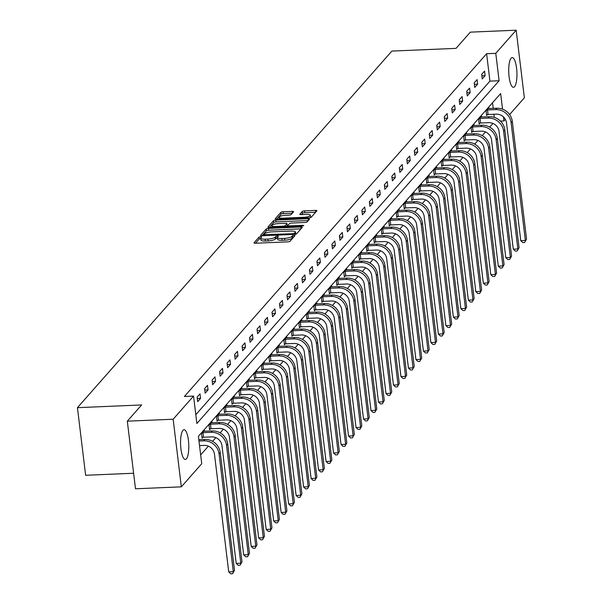 <?xml version="1.0" encoding="UTF-8"?>
<svg xmlns="http://www.w3.org/2000/svg" width="604" height="604" viewBox="0 0 604 604"><rect width="100%" height="100%" fill="white"/><g stroke="black" fill="none" stroke-linecap="round" stroke-linejoin="round"><path stroke-width="0.91" d="M260.656 236.662L259.071 237.093L254.065 242.77A1.872 0.491 -6.9 0 0 254.005 242.921A1.872 0.491 -6.9 0 0 255.394 243.231L287.783 241.849A1.872 0.491 -6.9 0 0 290.056 241.238L295.107 235.462L292.547 235.673L291.898 236.406A5.995 1.578 -6.9 0 1 284.627 238.361L281.932 238.474A5.995 1.578 -6.9 0 1 277.485 237.485A5.995 1.578 -6.9 0 1 277.681 237.01L278.368 236.172L277.395 235.953L275.16 237.115A5.995 1.578 -6.9 0 1 267.889 239.071L265.194 239.184A5.995 1.578 -6.9 0 1 260.747 238.195A5.995 1.578 -6.9 0 1 260.943 237.719L261.63 236.881L260.656 236.662M260.785 238.497L259.29 238.92L255.492 243.223M293.665 237.153L292.117 238.233L291.898 236.406M277.523 237.787L275.379 238.942L275.16 237.115M514.555 86.697A14.881 4.077 -92.4 0 1 513.46 87.316A14.881 4.077 -92.4 0 1 508.885 74.669A14.881 4.077 -92.4 0 1 511.105 58.188A14.881 4.077 -92.4 0 1 512.2 57.569A14.881 4.077 -92.4 0 1 516.782 70.207A14.881 4.077 -92.4 0 1 514.555 86.697M186.41 458.844A14.881 4.077 -92.4 0 1 185.315 459.463A14.881 4.077 -92.4 0 1 180.732 446.824A14.881 4.077 -92.4 0 1 182.959 430.342A14.881 4.077 -92.4 0 1 184.054 429.723A14.881 4.077 -92.4 0 1 188.629 442.362A14.881 4.077 -92.4 0 1 186.41 458.844M293.536 211.853A1.872 0.491 -6.9 0 0 293.597 211.702A1.872 0.491 -6.9 0 0 292.208 211.392L283.117 211.778A1.872 0.491 -6.9 0 0 280.852 212.389L275.288 218.693A1.872 0.491 -6.9 0 0 275.228 218.844A1.872 0.491 -6.9 0 0 276.617 219.154L309.014 217.78A1.872 0.491 -6.9 0 0 311.286 217.168L316.843 210.864A1.872 0.491 -6.9 0 0 316.904 210.713A1.872 0.491 -6.9 0 0 315.514 210.403L304.537 210.871A1.872 0.491 -6.9 0 0 302.264 211.483L299.886 214.178A1.872 0.491 -6.9 0 0 299.826 214.329A1.872 0.491 -6.9 0 0 301.215 214.639L306.658 214.405A5.013 1.321 -6.9 0 1 310.373 215.235A5.013 1.321 -6.9 0 1 304.137 217.266L282.808 218.172A5.013 1.321 -6.9 0 1 279.101 217.342A5.013 1.321 -6.9 0 1 285.33 215.311L288.886 215.16A1.872 0.491 -6.9 0 0 291.158 214.548L293.536 211.853M502.536 109.15L500.648 93.537L198.414 436.292L201.736 463.698L181.336 486.839L135.492 488.779L127.316 421.177L141.615 404.952L77.44 407.677L391.868 51.091L456.035 48.365L470.342 32.148L516.178 30.2L524.363 97.81L509.602 114.541M127.316 421.177L173.152 419.229L193.552 396.088L196.866 423.502L499.1 80.747L495.778 53.333L516.178 30.2M195.802 414.699L489.927 81.132L486.613 53.726L184.386 396.481L193.552 396.088M486.613 53.726L495.778 53.333M268.463 228.395A1.872 0.491 -6.9 0 0 266.198 229.007L260.634 235.318A1.872 0.491 -6.9 0 0 260.573 235.462A1.872 0.491 -6.9 0 0 261.962 235.771L294.359 234.397A1.872 0.491 -6.9 0 0 296.632 233.786L302.189 227.482A1.872 0.491 -6.9 0 0 302.249 227.331A1.872 0.491 -6.9 0 0 300.86 227.021L268.463 228.395L268.689 230.222A1.872 0.491 -6.9 0 0 266.417 230.834L262.068 235.771M267.965 227.006L273.521 220.702A1.872 0.491 -6.9 0 1 275.794 220.09L308.191 218.716A1.872 0.491 -6.9 0 1 309.58 219.026A1.872 0.491 -6.9 0 1 309.52 219.169L307.134 221.872A1.872 0.491 -6.9 0 1 304.869 222.483L291.732 223.042A1.872 0.491 -6.9 0 0 289.459 223.646L287.882 225.443A1.872 0.491 -6.9 0 0 287.821 225.586A1.872 0.491 -6.9 0 0 289.21 225.896L302.883 225.315L303.857 225.534L302.226 226.062L269.293 227.466A1.872 0.491 -6.9 0 1 267.904 227.157A1.872 0.491 -6.9 0 1 267.965 227.006L267.995 227.285M77.44 407.677L85.625 475.28L133.612 473.242M197.674 401.668L200.558 398.398L200.007 393.831L197.123 397.1L197.674 401.668M205.164 393.174L208.048 389.905L207.497 385.337L204.613 388.606L205.164 393.174M212.653 384.68L215.537 381.411L214.979 376.843L212.102 380.112L212.653 384.68M220.143 376.186L223.019 372.925L222.468 368.349L219.592 371.619L220.143 376.186M227.632 367.693L230.509 364.431L229.958 359.863L227.081 363.125L227.632 367.693M235.122 359.199L237.999 355.937L237.447 351.369L234.563 354.631L235.122 359.199M242.612 350.713L245.488 347.443L244.937 342.876L242.053 346.145L242.612 350.713M250.094 342.219L252.978 338.95L252.427 334.382L249.543 337.651L250.094 342.219M257.583 333.725L260.467 330.456L259.916 325.888L257.032 329.157L257.583 333.725M265.073 325.231L267.957 321.962L267.398 317.394L264.522 320.664L265.073 325.231M272.563 316.738L275.439 313.476L274.888 308.908L272.011 312.17L272.563 316.738M280.052 308.244L282.929 304.982L282.378 300.414L279.501 303.676L280.052 308.244M287.542 299.758L290.418 296.488L289.867 291.921L286.983 295.182L287.542 299.758M295.031 291.264L297.908 287.995L297.357 283.427L294.473 286.696L295.031 291.264M302.513 282.77L305.397 279.501L304.846 274.933L301.962 278.202L302.513 282.77M310.003 274.276L312.887 271.007L312.328 266.44L309.452 269.709L310.003 274.276M317.493 265.783L320.377 262.513L319.818 257.946L316.941 261.215L317.493 265.783M324.982 257.289L327.859 254.027L327.308 249.46L324.431 252.721L324.982 257.289M332.472 248.795L335.348 245.534L334.797 240.966L331.921 244.227L332.472 248.795M339.961 240.309L342.838 237.04L342.287 232.472L339.403 235.734L339.961 240.309M347.443 231.815L350.328 228.546L349.776 223.978L346.892 227.247L347.443 231.815M354.933 223.321L357.817 220.052L357.266 215.485L354.382 218.754L354.933 223.321M362.423 214.828L365.307 211.559L364.748 206.991L361.872 210.26L362.423 214.828M369.912 206.334L372.796 203.072L372.238 198.497L369.361 201.766L369.912 206.334M377.402 197.84L380.278 194.579L379.727 190.011L376.851 193.272L377.402 197.84M384.891 189.346L387.768 186.085L387.217 181.517L384.34 184.779L384.891 189.346M392.381 180.86L395.258 177.591L394.706 173.023L391.822 176.292L392.381 180.86M399.863 172.367L402.747 169.097L402.196 164.53L399.312 167.799L399.863 172.367M407.353 163.873L410.237 160.604L409.686 156.036L406.802 159.305L407.353 163.873M414.842 155.379L417.726 152.11L417.168 147.542L414.291 150.811L414.842 155.379M422.332 146.885L425.216 143.624L424.657 139.048L421.781 142.317L422.332 146.885M429.821 138.392L432.698 135.13L432.147 130.562L429.27 133.824L429.821 138.392M437.311 129.898L440.188 126.636L439.636 122.068L436.76 125.33L437.311 129.898M444.801 121.412L447.677 118.142L447.126 113.575L444.242 116.844L444.801 121.412M452.283 112.918L455.167 109.649L454.616 105.081L451.732 108.35L452.283 112.918M459.772 104.424L462.656 101.155L462.105 96.587L459.221 99.856L459.772 104.424M467.262 95.93L470.146 92.661L469.587 88.093L466.711 91.363L467.262 95.93M474.752 87.437L477.628 84.175L477.077 79.607L474.2 82.869L474.752 87.437M482.241 78.943L485.118 75.681L484.567 71.113L481.69 74.375L482.241 78.943M200.671 454.895L208.38 446.152M212.616 441.35L215.87 437.658M220.105 432.857L223.359 429.172M227.595 424.363L230.841 420.678M235.077 415.869L238.331 412.185M242.566 407.383L245.82 403.691M250.056 398.889L253.31 395.197M257.546 390.395L260.8 386.703M265.035 381.902L268.289 378.21M272.525 373.408L275.779 369.724M280.014 364.914L283.261 361.23M287.496 356.42L290.751 352.736M294.986 347.934L298.24 344.242M302.476 339.44L305.73 335.748M309.965 330.947L313.219 327.255M317.455 322.453L320.709 318.769M324.944 313.959L328.198 310.275M332.434 305.465L335.681 301.781M339.916 296.979L343.17 293.287M347.406 288.486L350.66 284.794M354.895 279.992L358.149 276.3M362.385 271.498L365.639 267.806M369.875 263.004L373.129 259.32M377.364 254.511L380.611 250.826M384.854 246.017L388.1 242.332M392.336 237.531L395.59 233.839M399.825 229.037L403.079 225.345M407.315 220.543L410.569 216.851M414.805 212.049L418.059 208.357M422.294 203.556L425.548 199.871M429.784 195.062L433.03 191.377M437.273 186.568L440.52 182.884M444.755 178.082L448.009 174.39M452.245 169.588L455.499 165.896M459.735 161.094L462.989 157.402M467.224 152.601L470.478 148.909M474.714 144.107L477.968 140.422M482.203 135.613L485.45 131.929M489.693 127.119L492.94 123.435M494.314 117.387L493.936 114.262M493.226 108.395L492.539 102.725M204.537 431.286L204.424 430.373L201.547 433.642L202.098 438.21L202.876 437.326M212.027 422.792L211.913 421.886L209.037 425.148L209.588 429.716L210.366 428.832M219.516 414.306L219.403 413.393L216.526 416.654L217.078 421.222L217.855 420.339M227.006 405.812L226.893 404.899L224.008 408.161L224.567 412.736L225.345 411.845M234.488 397.319L234.382 396.405L231.498 399.674L232.057 404.242L232.834 403.359M241.977 388.825L241.872 387.911L238.988 391.181L239.539 395.748L240.324 394.865M249.467 380.331L249.361 379.418L246.477 382.687L247.028 387.255L247.806 386.371M256.957 371.837L256.843 370.924L253.967 374.193L254.518 378.761L255.296 377.877M264.446 363.344L264.333 362.438L261.457 365.699L262.008 370.267L262.785 369.384M271.936 354.858L271.823 353.944L268.946 357.206L269.497 361.773L270.275 360.89M279.425 346.364L279.312 345.45L276.428 348.719L276.987 353.287L277.764 352.404M286.908 337.87L286.802 336.957L283.918 340.226L284.476 344.793L285.254 343.91M294.397 329.376L294.291 328.463L291.407 331.732L291.959 336.3L292.744 335.416M301.887 320.883L301.781 319.969L298.897 323.238L299.448 327.806L300.226 326.923M309.376 312.389L309.263 311.475L306.387 314.744L306.938 319.312L307.715 318.429M316.866 303.895L316.753 302.989L313.876 306.251L314.427 310.818L315.205 309.935M324.356 295.409L324.242 294.495L321.366 297.757L321.917 302.325L322.695 301.441M331.845 286.915L331.732 286.002L328.848 289.271L329.406 293.838L330.184 292.955M339.327 278.421L339.221 277.508L336.337 280.777L336.896 285.345L337.674 284.461M346.817 269.928L346.711 269.014L343.827 272.283L344.378 276.851L345.163 275.968M354.306 261.434L354.193 260.52L351.317 263.789L351.868 268.357L352.645 267.474M361.796 252.94L361.683 252.034L358.806 255.296L359.357 259.863L360.135 258.98M369.286 244.454L369.172 243.54L366.296 246.802L366.847 251.37L367.625 250.486M376.775 235.96L376.662 235.047L373.785 238.308L374.337 242.876L375.114 241.993M384.265 227.466L384.152 226.553L381.267 229.822L381.826 234.39L382.604 233.506M391.747 218.973L391.641 218.059L388.757 221.328L389.316 225.896L390.093 225.013M399.236 210.479L399.131 209.565L396.247 212.834L396.798 217.402L397.583 216.519M406.726 201.985L406.613 201.072L403.736 204.341L404.287 208.909L405.065 208.025M414.216 193.491L414.102 192.585L411.226 195.847L411.777 200.415L412.555 199.531M421.705 185.005L421.592 184.092L418.715 187.353L419.267 191.921L420.044 191.038M429.195 176.511L429.082 175.598L426.205 178.859L426.756 183.435L427.534 182.544M436.684 168.018L436.571 167.104L433.687 170.373L434.246 174.941L435.023 174.058M444.166 159.524L444.061 158.61L441.177 161.88L441.728 166.447L442.513 165.564M451.656 151.03L451.55 150.117L448.666 153.386L449.217 157.954L450.003 157.07M459.146 142.536L459.032 141.623L456.156 144.892L456.707 149.46L457.485 148.576M466.635 134.043L466.522 133.137L463.646 136.398L464.197 140.966L464.974 140.083M474.125 125.557L474.012 124.643L471.135 127.905L471.686 132.472L472.464 131.589M481.614 117.063L481.501 116.149L478.625 119.418L479.176 123.986L479.954 123.103M489.097 108.569L488.991 107.655L486.107 110.925L486.665 115.492L487.443 114.609M181.336 486.839L173.152 419.229M505.352 119.365L503.962 120.943L503.479 116.95M500.452 121.094L503.962 120.943M489.927 81.132L499.1 80.747M200.558 398.398L197.297 398.534M208.048 389.905L204.786 390.048M215.537 381.411L212.276 381.554M223.019 372.925L219.765 373.061M230.509 364.431L227.255 364.567M237.999 355.937L234.745 356.073M245.488 347.443L242.227 347.579M252.978 338.95L249.716 339.086M260.467 330.456L257.206 330.599M267.957 321.962L264.695 322.106M275.439 313.476L272.185 313.612M282.929 304.982L279.675 305.118M290.418 296.488L287.164 296.624M297.908 287.995L294.646 288.131M305.397 279.501L302.136 279.637M312.887 271.007L309.626 271.151M320.377 262.513L317.115 262.657M327.859 254.027L324.605 254.163M335.348 245.534L332.094 245.669M342.838 237.04L339.576 237.176M350.328 228.546L347.066 228.682M357.817 220.052L354.556 220.196M365.307 211.559L362.045 211.702M372.796 203.072L369.535 203.208M380.278 194.579L377.024 194.714M387.768 186.085L384.514 186.221M395.258 177.591L391.996 177.727M402.747 169.097L399.486 169.233M410.237 160.604L406.975 160.747M417.726 152.11L414.465 152.253M425.216 143.624L421.954 143.76M432.698 135.13L429.444 135.266M440.188 126.636L436.934 126.772M447.677 118.142L444.416 118.278M455.167 109.649L451.905 109.785M462.656 101.155L459.395 101.298M470.146 92.661L466.884 92.805M477.628 84.175L474.374 84.311M485.118 75.681L481.864 75.817M260.747 238.195L260.973 240.022A5.995 1.578 -6.9 0 0 265.413 241.011L265.194 239.184M275.379 238.942A5.995 1.578 -6.9 0 1 268.116 240.898L265.413 241.011M277.485 237.485L277.704 239.312A5.995 1.578 -6.9 0 0 282.151 240.301L281.932 238.474M292.117 238.233A5.995 1.578 -6.9 0 1 284.846 240.188L282.151 240.301M300.981 228.856L268.689 230.222M263.676 234.624L293.038 233.733L295.311 232.532A5.995 1.578 -6.9 0 0 295.499 232.057A5.995 1.578 -6.9 0 0 291.06 231.068L271.626 231.891A5.995 1.578 -6.9 0 0 264.356 233.846L263.676 234.624M295.635 234.224A5.995 1.578 -6.9 0 0 295.726 233.884L295.499 232.057M269.392 227.459L273.74 222.529L273.521 220.702M308.304 220.543L276.013 221.917A1.872 0.491 -6.9 0 0 273.74 222.529M278.097 223.616A5.013 1.321 -6.9 0 0 271.86 225.647A5.013 1.321 -6.9 0 0 275.575 226.477L283.087 226.16A1.872 0.491 -6.9 0 0 285.36 225.549L286.938 223.759A1.872 0.491 -6.9 0 0 286.998 223.608A1.872 0.491 -6.9 0 0 285.609 223.299L278.097 223.616M287.127 225.307A1.872 0.491 -6.9 0 1 287.217 225.435A1.872 0.491 -6.9 0 1 287.157 225.586L286.13 226.749M310.282 217.606A5.013 1.321 -6.9 0 0 310.592 217.062L310.373 215.235M315.635 212.238L304.756 212.699A1.872 0.491 -6.9 0 0 302.483 213.31L301.321 214.631M292.328 213.227L283.344 213.605A1.872 0.491 -6.9 0 0 281.071 214.216L276.723 219.146M199.539 445.578L204.197 445.382A9.543 8.826 41.4 0 1 214.473 454.125L228.72 571.89L233.303 571.694L219.056 453.929A14.315 13.235 -138.6 0 0 203.646 440.814L198.988 441.011M234.503 570.335L232.578 573.725L234.503 570.335L220.256 452.57A14.315 13.235 -138.6 0 0 204.847 439.448L198.829 439.704M232.578 573.725L230.743 573.8L228.72 571.89M203.518 437.236L211.687 436.888A9.543 8.826 41.4 0 1 221.962 445.631L236.209 563.396L240.792 563.207L226.545 445.435A14.315 13.235 -138.6 0 0 211.136 432.321L202.959 432.668L203.518 437.236L202.008 437.455M241.993 561.841L240.067 565.231L241.993 561.841L227.746 444.076A14.315 13.235 -138.6 0 0 212.336 430.954L203.646 431.256M202.325 432.758L202.959 432.668M240.067 565.231L238.233 565.306L236.209 563.396M211 428.742L219.177 428.395A9.543 8.826 41.4 0 1 229.444 437.137L243.699 554.902L248.282 554.714L234.035 436.949A14.315 13.235 -138.6 0 0 218.618 423.827L210.449 424.174L211 428.742L209.497 428.961M249.482 553.347L247.557 556.737L249.482 553.347L235.228 435.582A14.315 13.235 -138.6 0 0 219.818 422.468L211.136 422.77M209.814 424.265L210.449 424.174M247.557 556.737L245.722 556.812L243.699 554.902M218.489 420.248L226.666 419.901A9.543 8.826 41.4 0 1 236.934 428.651L251.189 546.416L255.771 546.22L241.517 428.455A14.315 13.235 -138.6 0 0 226.107 415.333L217.938 415.68L218.489 420.248L216.987 420.467M256.972 544.861L255.047 548.243L256.972 544.861L242.717 427.096A14.315 13.235 -138.6 0 0 227.308 413.974L218.625 414.276M217.304 415.771L217.938 415.68M255.047 548.243L253.212 548.319L251.189 546.416M225.979 411.754L234.148 411.407A9.543 8.826 41.4 0 1 244.424 420.158L258.678 537.922L263.261 537.726L249.007 419.961A14.315 13.235 -138.6 0 0 233.597 406.839L225.428 407.187L225.979 411.754L224.477 411.973M264.461 536.367L262.529 539.75L264.461 536.367L250.207 418.602A14.315 13.235 -138.6 0 0 234.797 405.48L226.115 405.782M224.794 407.277L225.428 407.187M262.529 539.75L260.702 539.833L258.678 537.922M233.469 403.261L241.638 402.913A9.543 8.826 41.4 0 1 251.913 411.664L266.168 529.429L270.751 529.232L256.496 411.467A14.315 13.235 -138.6 0 0 241.087 398.346L232.917 398.693L233.469 403.261L231.959 403.487M271.951 527.873L270.018 531.256L271.951 527.873L257.697 410.108A14.315 13.235 -138.6 0 0 242.287 396.987L233.605 397.289M232.283 398.791L232.917 398.693M270.018 531.256L268.184 531.339L266.168 529.429M240.958 394.767L249.127 394.42A9.543 8.826 41.4 0 1 259.403 403.17L273.65 520.935L278.24 520.739L263.986 402.974A14.315 13.235 -138.6 0 0 248.576 389.852L240.407 390.199L240.958 394.767L239.448 394.993M279.433 519.38L277.508 522.77L279.433 519.38L265.186 401.615A14.315 13.235 -138.6 0 0 249.777 388.493L241.087 388.795M239.765 390.297L240.407 390.199M277.508 522.77L275.673 522.845L273.65 520.935M248.448 386.281L256.617 385.933A9.543 8.826 41.4 0 1 266.892 394.676L281.139 512.441L285.722 512.245L271.475 394.48A14.315 13.235 -138.6 0 0 256.066 381.366L247.897 381.713L248.448 386.281L246.938 386.5M286.923 510.886L284.997 514.276L286.923 510.886L272.676 393.121A14.315 13.235 -138.6 0 0 257.266 379.999L248.576 380.301M247.255 381.803L247.897 381.713M284.997 514.276L283.163 514.351L281.139 512.441M255.937 377.787L264.107 377.44A9.543 8.826 41.4 0 1 274.382 386.183L288.629 503.947L293.212 503.759L278.965 385.994A14.315 13.235 -138.6 0 0 263.555 372.872L255.379 373.219L255.937 377.787L254.427 378.006M294.412 502.392L292.487 505.782L294.412 502.392L280.165 384.627A14.315 13.235 -138.6 0 0 264.756 371.505L256.066 371.807M254.745 373.31L255.379 373.219M292.487 505.782L290.652 505.858L288.629 503.947M263.419 369.293L271.596 368.946A9.543 8.826 41.4 0 1 281.864 377.689L296.119 495.461L300.701 495.265L286.455 377.5A14.315 13.235 -138.6 0 0 271.037 364.378L262.868 364.725L263.419 369.293L261.917 369.512M301.902 493.898L299.977 497.288L301.902 493.898L287.647 376.133A14.315 13.235 -138.6 0 0 272.238 363.019L263.555 363.321M262.234 364.816L262.868 364.725M299.977 497.288L298.142 497.364L296.119 495.461M270.909 360.799L279.086 360.452A9.543 8.826 41.4 0 1 289.354 369.203L303.608 486.967L308.191 486.771L293.937 369.006A14.315 13.235 -138.6 0 0 278.527 355.884L270.358 356.232L270.909 360.799L269.407 361.018M309.391 485.412L307.466 488.795L309.391 485.412L295.137 367.647A14.315 13.235 -138.6 0 0 279.728 354.525L271.045 354.827M269.724 356.322L270.358 356.232M307.466 488.795L305.632 488.87L303.608 486.967M278.399 352.306L286.568 351.958A9.543 8.826 41.4 0 1 296.843 360.709L311.098 478.474L315.681 478.277L301.426 360.512A14.315 13.235 -138.6 0 0 286.017 347.391L277.848 347.738L278.399 352.306L276.896 352.525M316.881 476.918L314.948 480.301L316.881 476.918L302.627 359.154A14.315 13.235 -138.6 0 0 287.217 346.032L278.535 346.334M277.213 347.829L277.848 347.738M314.948 480.301L313.121 480.384L311.098 478.474M285.888 343.812L294.057 343.465A9.543 8.826 41.4 0 1 304.333 352.215L318.587 469.98L323.17 469.784L308.916 352.019A14.315 13.235 -138.6 0 0 293.506 338.897L285.337 339.244L285.888 343.812L284.378 344.038M324.371 468.425L322.438 471.807L324.371 468.425L310.116 350.66A14.315 13.235 -138.6 0 0 294.707 337.538L286.024 337.84M284.703 339.342L285.337 339.244M322.438 471.807L320.603 471.89L318.587 469.98M293.378 335.318L301.547 334.978A9.543 8.826 41.4 0 1 311.823 343.721L326.069 461.486L330.652 461.29L316.405 343.525A14.315 13.235 -138.6 0 0 300.996 330.403L292.827 330.75L293.378 335.318L291.868 335.545M331.853 459.931L329.927 463.321L331.853 459.931L317.606 342.166A14.315 13.235 -138.6 0 0 302.196 329.044L293.506 329.346M292.185 330.849L292.827 330.75M329.927 463.321L328.093 463.396L326.069 461.486M300.868 326.832L309.037 326.485A9.543 8.826 41.4 0 1 319.312 335.228L333.559 452.992L338.142 452.796L323.895 335.031A14.315 13.235 -138.6 0 0 308.485 321.917L300.316 322.264L300.868 326.832L299.358 327.051M339.342 451.437L337.417 454.827L339.342 451.437L325.095 333.672A14.315 13.235 -138.6 0 0 309.686 320.55L300.996 320.852M299.675 322.355L300.316 322.264M337.417 454.827L335.582 454.903L333.559 452.992M308.357 318.338L316.526 317.991A9.543 8.826 41.4 0 1 326.794 326.734L341.049 444.499L345.631 444.31L331.385 326.545A14.315 13.235 -138.6 0 0 315.975 313.423L307.798 313.77L308.357 318.338L306.847 318.557M346.832 442.943L344.907 446.333L346.832 442.943L332.585 325.178A14.315 13.235 -138.6 0 0 317.175 312.057L308.485 312.366M307.164 313.861L307.798 313.77M344.907 446.333L343.072 446.409L341.049 444.499M315.839 309.844L324.016 309.497A9.543 8.826 41.4 0 1 334.284 318.24L348.538 436.012L353.121 435.816L338.867 318.051A14.315 13.235 -138.6 0 0 323.457 304.929L315.288 305.277L315.839 309.844L314.337 310.063M354.322 434.457L352.396 437.84L354.322 434.457L340.067 316.685A14.315 13.235 -138.6 0 0 324.658 303.57L315.975 303.872M314.654 305.367L315.288 305.277M352.396 437.84L350.562 437.915L348.538 436.012M323.329 301.351L331.498 301.003A9.543 8.826 41.4 0 1 341.773 309.754L356.028 427.519L360.611 427.322L346.356 309.558A14.315 13.235 -138.6 0 0 330.947 296.436L322.778 296.783L323.329 301.351L321.826 301.57M361.811 425.963L359.886 429.346L361.811 425.963L347.557 308.199A14.315 13.235 -138.6 0 0 332.147 295.077L323.465 295.379M322.143 296.874L322.778 296.783M359.886 429.346L358.051 429.429L356.028 427.519M330.818 292.857L338.987 292.51A9.543 8.826 41.4 0 1 349.263 301.26L363.517 419.025L368.1 418.829L353.846 301.064A14.315 13.235 -138.6 0 0 338.436 287.942L330.267 288.289L330.818 292.857L329.316 293.083M369.301 417.47L367.368 420.852L369.301 417.47L355.046 299.705A14.315 13.235 -138.6 0 0 339.637 286.583L330.954 286.885M329.633 288.387L330.267 288.289M367.368 420.852L365.541 420.935L363.517 419.025M338.308 284.363L346.477 284.016A9.543 8.826 41.4 0 1 356.753 292.766L370.999 410.531L375.59 410.335L361.335 292.57A14.315 13.235 -138.6 0 0 345.926 279.448L337.757 279.795L338.308 284.363L336.798 284.59M376.79 408.976L374.858 412.366L376.79 408.976L362.536 291.211A14.315 13.235 -138.6 0 0 347.126 278.089L338.444 278.391M337.123 279.894L337.757 279.795M374.858 412.366L373.023 412.441L370.999 410.531M345.798 275.869L353.967 275.53A9.543 8.826 41.4 0 1 364.242 284.273L378.489 402.038L383.072 401.841L368.825 284.076A14.315 13.235 -138.6 0 0 353.416 270.954L345.246 271.302L345.798 275.869L344.288 276.096M384.272 400.482L382.347 403.872L384.272 400.482L370.026 282.717A14.315 13.235 -138.6 0 0 354.616 269.595L345.926 269.897M344.605 271.4L345.246 271.302M382.347 403.872L380.512 403.948L378.489 402.038M353.287 267.383L361.456 267.036A9.543 8.826 41.4 0 1 371.732 275.779L385.979 393.544L390.561 393.355L376.315 275.583A14.315 13.235 -138.6 0 0 360.905 262.468L352.736 262.816L353.287 267.383L351.777 267.602M391.762 391.988L389.837 395.378L391.762 391.988L377.515 274.224A14.315 13.235 -138.6 0 0 362.106 261.102L353.416 261.404M352.094 262.906L352.736 262.816M389.837 395.378L388.002 395.454L385.979 393.544M360.777 258.889L368.946 258.542A9.543 8.826 41.4 0 1 379.214 267.285L393.468 385.05L398.051 384.861L383.804 267.096A14.315 13.235 -138.6 0 0 368.395 253.974L360.218 254.322L360.777 258.889L359.267 259.108M399.252 383.495L397.326 386.885L399.252 383.495L385.005 265.73A14.315 13.235 -138.6 0 0 369.588 252.615L360.905 252.917M359.584 254.412L360.218 254.322M397.326 386.885L395.492 386.96L393.468 385.05M368.259 250.396L376.435 250.048A9.543 8.826 41.4 0 1 386.703 258.799L400.958 376.564L405.541 376.368L391.286 258.603A14.315 13.235 -138.6 0 0 375.877 245.481L367.708 245.828L368.259 250.396L366.756 250.615M406.741 375.008L404.816 378.391L406.741 375.008L392.487 257.236A14.315 13.235 -138.6 0 0 377.077 244.122L368.395 244.424M367.073 245.919L367.708 245.828M404.816 378.391L402.981 378.466L400.958 376.564M375.748 241.902L383.918 241.555A9.543 8.826 41.4 0 1 394.193 250.305L408.447 368.07L413.03 367.874L398.776 250.109A14.315 13.235 -138.6 0 0 383.366 236.987L375.197 237.334L375.748 241.902L374.246 242.121M414.231 366.515L412.305 369.897L414.231 366.515L399.976 248.75A14.315 13.235 -138.6 0 0 384.567 235.628L375.884 235.93M374.563 237.425L375.197 237.334M412.305 369.897L410.471 369.98L408.447 368.07M383.238 233.408L391.407 233.061A9.543 8.826 41.4 0 1 401.683 241.811L415.937 359.576L420.52 359.38L406.266 241.615A14.315 13.235 -138.6 0 0 390.856 228.493L382.687 228.841L383.238 233.408L381.736 233.635M421.72 358.021L419.788 361.403L421.72 358.021L407.466 240.256A14.315 13.235 -138.6 0 0 392.056 227.134L383.374 227.436M382.053 228.939L382.687 228.841M419.788 361.403L417.96 361.486L415.937 359.576M390.728 224.914L398.897 224.567A9.543 8.826 41.4 0 1 409.172 233.318L423.419 351.083L428.01 350.886L413.755 233.121A14.315 13.235 -138.6 0 0 398.346 219.999L390.176 220.347L390.728 224.914L389.218 225.141M429.21 349.527L427.277 352.917L429.21 349.527L414.956 231.762A14.315 13.235 -138.6 0 0 399.546 218.64L390.864 218.942M389.535 220.445L390.176 220.347M427.277 352.917L425.442 352.993L423.419 351.083M398.217 216.428L406.386 216.081A9.543 8.826 41.4 0 1 416.662 224.824L430.909 342.589L435.492 342.392L421.245 224.628A14.315 13.235 -138.6 0 0 405.835 211.513L397.666 211.853L398.217 216.428L396.707 216.647M436.692 341.034L434.767 344.423L436.692 341.034L422.445 223.269A14.315 13.235 -138.6 0 0 407.036 210.147L398.346 210.449M397.024 211.951L397.666 211.853M434.767 344.423L432.932 344.499L430.909 342.589M405.707 207.935L413.876 207.587A9.543 8.826 41.4 0 1 424.151 216.33L438.398 334.095L442.981 333.906L428.734 216.141A14.315 13.235 -138.6 0 0 413.325 203.019L405.148 203.367L405.707 207.935L404.197 208.153M444.182 332.54L442.256 335.93L444.182 332.54L429.935 214.775A14.315 13.235 -138.6 0 0 414.525 201.653L405.835 201.955M404.514 203.457L405.148 203.367M442.256 335.93L440.422 336.005L438.398 334.095M413.196 199.441L421.365 199.094A9.543 8.826 41.4 0 1 431.634 207.836L445.888 325.601L450.471 325.413L436.224 207.648A14.315 13.235 -138.6 0 0 420.814 194.526L412.638 194.873L413.196 199.441L411.686 199.66M451.671 324.046L449.746 327.436L451.671 324.046L437.424 206.281A14.315 13.235 -138.6 0 0 422.007 193.167L413.325 193.469M412.004 194.964L412.638 194.873M449.746 327.436L447.911 327.511L445.888 325.601M420.678 190.947L428.855 190.6A9.543 8.826 41.4 0 1 439.123 199.35L453.377 317.115L457.96 316.919L443.706 199.154A14.315 13.235 -138.6 0 0 428.296 186.032L420.127 186.379L420.678 190.947L419.176 191.166M459.161 315.56L457.236 318.942L459.161 315.56L444.906 197.795A14.315 13.235 -138.6 0 0 429.497 184.673L420.814 184.975M419.493 186.47L420.127 186.379M457.236 318.942L455.401 319.018L453.377 317.115M428.168 182.453L436.337 182.106A9.543 8.826 41.4 0 1 446.613 190.856L460.867 308.621L465.45 308.425L451.196 190.66A14.315 13.235 -138.6 0 0 435.786 177.538L427.617 177.886L428.168 182.453L426.666 182.672M466.65 307.066L464.718 310.448L466.65 307.066L452.396 189.301A14.315 13.235 -138.6 0 0 436.986 176.179L428.304 176.481M426.983 177.976L427.617 177.886M464.718 310.448L462.891 310.531L460.867 308.621M435.658 173.96L443.827 173.612A9.543 8.826 41.4 0 1 454.102 182.363L468.357 300.128L472.94 299.931L458.685 182.166A14.315 13.235 -138.6 0 0 443.276 169.044L435.106 169.392L435.658 173.96L434.155 174.186M474.14 298.572L472.207 301.955L474.14 298.572L459.886 180.807A14.315 13.235 -138.6 0 0 444.476 167.685L435.794 167.988M434.472 169.49L435.106 169.392M472.207 301.955L470.373 302.038L468.357 300.128M443.147 165.466L451.316 165.118A9.543 8.826 41.4 0 1 461.592 173.869L475.839 291.634L480.429 291.438L466.175 173.673A14.315 13.235 -138.6 0 0 450.765 160.551L442.596 160.898L443.147 165.466L441.637 165.692M481.63 290.079L479.697 293.469L481.63 290.079L467.375 172.314A14.315 13.235 -138.6 0 0 451.966 159.192L443.283 159.494M441.954 160.996L442.596 160.898M479.697 293.469L477.862 293.544L475.839 291.634M450.637 156.98L458.806 156.632A9.543 8.826 41.4 0 1 469.081 165.375L483.328 283.14L487.911 282.944L473.664 165.179A14.315 13.235 -138.6 0 0 458.255 152.065L450.086 152.412L450.637 156.98L449.127 157.199M489.112 281.585L487.186 284.975L489.112 281.585L474.865 163.82A14.315 13.235 -138.6 0 0 459.455 150.698L450.765 151M449.444 152.502L450.086 152.412M487.186 284.975L485.352 285.05L483.328 283.14M458.126 148.486L466.296 148.139A9.543 8.826 41.4 0 1 476.571 156.881L490.818 274.646L495.401 274.458L481.154 156.693A14.315 13.235 -138.6 0 0 465.744 143.571L457.568 143.918L458.126 148.486L456.616 148.705M496.601 273.091L494.676 276.481L496.601 273.091L482.354 155.326A14.315 13.235 -138.6 0 0 466.945 142.204L458.255 142.506M456.934 144.009L457.568 143.918M494.676 276.481L492.841 276.557L490.818 274.646M465.616 139.992L473.785 139.645A9.543 8.826 41.4 0 1 484.053 148.388L498.308 266.16L502.89 265.964L488.644 148.199A14.315 13.235 -138.6 0 0 473.234 135.077L465.057 135.424L465.616 139.992L464.106 140.211M504.091 264.597L502.166 267.987L504.091 264.597L489.844 146.832A14.315 13.235 -138.6 0 0 474.427 133.718L465.744 134.02M464.423 135.515L465.057 135.424M502.166 267.987L500.331 268.063L498.308 266.16M473.098 131.498L481.275 131.151A9.543 8.826 41.4 0 1 491.543 139.901L505.797 257.666L510.38 257.47L496.126 139.705A14.315 13.235 -138.6 0 0 480.716 126.583L472.547 126.931L473.098 131.498L471.596 131.717M511.58 256.111L509.655 259.493L511.58 256.111L497.326 138.346A14.315 13.235 -138.6 0 0 481.916 125.224L473.234 125.526M471.913 127.021L472.547 126.931M509.655 259.493L507.821 259.569L505.797 257.666M480.588 123.005L488.757 122.657A9.543 8.826 41.4 0 1 499.032 131.408L513.287 249.173L517.87 248.976L503.615 131.211A14.315 13.235 -138.6 0 0 488.206 118.09L480.037 118.437L480.588 123.005L479.085 123.224M519.07 247.617L517.137 251L519.07 247.617L504.816 129.852A14.315 13.235 -138.6 0 0 489.406 116.731L480.724 117.033M479.402 118.527L480.037 118.437M517.137 251L515.31 251.083L513.287 249.173M488.077 114.511L496.246 114.164A9.543 8.826 41.4 0 1 506.522 122.914L520.776 240.679L525.359 240.483L511.105 122.718A14.315 13.235 -138.6 0 0 495.695 109.596L487.526 109.943L488.077 114.511L486.567 114.737M526.56 239.124L524.627 242.506L526.56 239.124L512.305 121.359A14.315 13.235 -138.6 0 0 496.896 108.237L488.213 108.539M486.892 110.041L487.526 109.943M524.627 242.506L522.792 242.589L520.776 240.679M259.29 238.92L259.071 237.093M292.766 237.5L292.547 235.673M276.028 238.21L275.809 236.383M268.116 240.898L267.889 239.071M284.846 240.188L284.627 238.361M301.071 228.75L300.86 227.021M266.417 230.834L266.198 229.007M263.805 235.696L263.699 234.813M264.688 235.658L264.605 234.941M293.129 234.45L293.038 233.733M294.76 234.367L294.631 233.303M295.522 234.246L295.311 232.532M276.013 221.917L275.794 220.09M308.395 220.445L308.191 218.716M288.025 226.666L287.912 225.722M289.293 226.613L289.21 225.896M302.966 225.979L302.883 225.315M275.658 227.195L275.575 226.477M283.178 226.877L283.087 226.16M285.511 226.772L285.36 225.549M287.157 225.586L286.938 223.759M282.899 218.89L282.808 218.172M304.227 217.984L304.137 217.266M302.483 213.31L302.264 211.483M304.756 212.699L304.537 210.871M315.726 212.132L315.514 210.403M281.071 214.216L280.852 212.389M283.344 213.605L283.117 211.778M292.419 213.121L292.208 211.392M203.646 440.814L204.847 439.448M219.056 453.929L220.256 452.57M211.136 432.321L212.336 430.954M226.545 445.435L227.746 444.076M218.618 423.827L219.818 422.468M234.035 436.949L235.228 435.582M226.107 415.333L227.308 413.974M241.517 428.455L242.717 427.096M233.597 406.839L234.797 405.48M249.007 419.961L250.207 418.602M241.087 398.346L242.287 396.987M256.496 411.467L257.697 410.108M248.576 389.852L249.777 388.493M263.986 402.974L265.186 401.615M256.066 381.366L257.266 379.999M271.475 394.48L272.676 393.121M263.555 372.872L264.756 371.505M278.965 385.994L280.165 384.627M271.037 364.378L272.238 363.019M286.455 377.5L287.647 376.133M278.527 355.884L279.728 354.525M293.937 369.006L295.137 367.647M286.017 347.391L287.217 346.032M301.426 360.512L302.627 359.154M293.506 338.897L294.707 337.538M308.916 352.019L310.116 350.66M300.996 330.403L302.196 329.044M316.405 343.525L317.606 342.166M308.485 321.917L309.686 320.55M323.895 335.031L325.095 333.672M315.975 313.423L317.175 312.057M331.385 326.545L332.585 325.178M323.457 304.929L324.658 303.57M338.867 318.051L340.067 316.685M330.947 296.436L332.147 295.077M346.356 309.558L347.557 308.199M338.436 287.942L339.637 286.583M353.846 301.064L355.046 299.705M345.926 279.448L347.126 278.089M361.335 292.57L362.536 291.211M353.416 270.954L354.616 269.595M368.825 284.076L370.026 282.717M360.905 262.468L362.106 261.102M376.315 275.583L377.515 274.224M368.395 253.974L369.588 252.615M383.804 267.096L385.005 265.73M375.877 245.481L377.077 244.122M391.286 258.603L392.487 257.236M383.366 236.987L384.567 235.628M398.776 250.109L399.976 248.75M390.856 228.493L392.056 227.134M406.266 241.615L407.466 240.256M398.346 219.999L399.546 218.64M413.755 233.121L414.956 231.762M405.835 211.513L407.036 210.147M421.245 224.628L422.445 223.269M413.325 203.019L414.525 201.653M428.734 216.141L429.935 214.775M420.814 194.526L422.007 193.167M436.224 207.648L437.424 206.281M428.296 186.032L429.497 184.673M443.706 199.154L444.906 197.795M435.786 177.538L436.986 176.179M451.196 190.66L452.396 189.301M443.276 169.044L444.476 167.685M458.685 182.166L459.886 180.807M450.765 160.551L451.966 159.192M466.175 173.673L467.375 172.314M458.255 152.065L459.455 150.698M473.664 165.179L474.865 163.82M465.744 143.571L466.945 142.204M481.154 156.693L482.354 155.326M473.234 135.077L474.427 133.718M488.644 148.199L489.844 146.832M480.716 126.583L481.916 125.224M496.126 139.705L497.326 138.346M488.206 118.09L489.406 116.731M503.615 131.211L504.816 129.852M495.695 109.596L496.896 108.237M511.105 122.718L512.305 121.359M263.752 235.696L263.631 234.722M287.949 226.674L287.821 225.586M272.064 227.346L271.86 225.647M287.217 225.435L286.998 223.608M279.305 219.041L279.101 217.342"/></g></svg>
